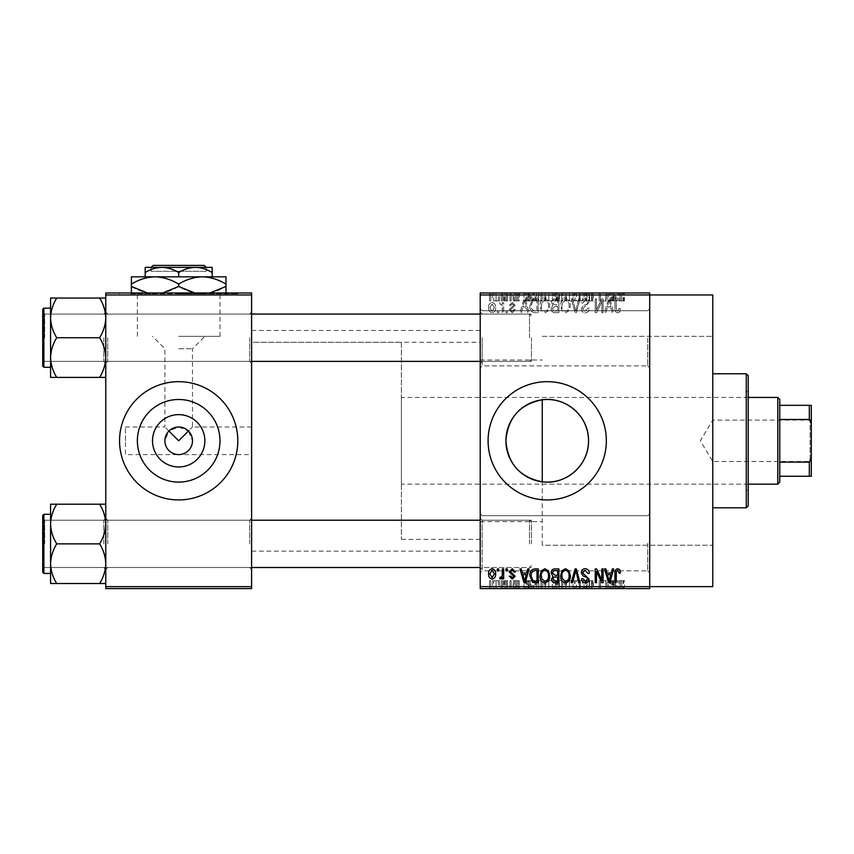 <?xml version="1.0" encoding="UTF-8"?>
<svg xmlns="http://www.w3.org/2000/svg" width="854" height="854" viewBox="0 0 854 854"><rect width="100%" height="100%" fill="white"/><g stroke="black" fill="none" stroke-linecap="round" stroke-linejoin="round"><path stroke-width="0.64" stroke-dasharray="4.27 3.2" d="M649.702 338.312L649.702 367.882L649.702 338.312M647.727 338.312L647.727 365.907L647.727 338.312M480.215 338.312L480.215 367.882L480.215 338.312M482.179 338.312L482.179 365.907L482.179 338.312M649.702 543.272L649.702 572.842L649.702 543.272M647.727 543.272L647.727 570.867L647.727 543.272M480.215 543.272L480.215 572.842L480.215 543.272M482.179 543.272L482.179 570.867L482.179 543.272M251.599 454.595L251.599 330.434L251.599 539.333L251.599 440.792L251.599 454.595L178.678 454.595C187.005 453.709 191.606 449.119 192.481 440.792L188.435 431.046L192.481 427L188.435 431.046L178.678 427L168.932 431.046L164.886 427L168.932 431.046L164.886 440.792C165.761 449.119 170.362 453.709 178.678 454.595L125.474 454.595L125.474 440.792L125.474 454.595M137.377 440.792A41.312 41.312 0 0 0 178.678 482.104A41.312 41.312 0 0 0 219.99 440.792A41.312 41.312 0 0 0 178.678 399.491A41.312 41.312 0 0 0 137.377 440.792M119.56 440.792A59.118 59.118 0 0 0 178.678 499.921A59.118 59.118 0 0 0 237.807 440.792A59.118 59.118 0 0 0 178.678 381.674A59.118 59.118 0 0 0 119.56 440.792M488.093 440.792A59.118 59.118 0 0 0 547.222 499.921A59.118 59.118 0 0 0 606.34 440.792A59.118 59.118 0 0 0 547.222 381.674A59.118 59.118 0 0 0 488.093 440.792M251.599 337.725L251.599 363.345L251.599 337.725M249.635 337.725L249.635 361.37L249.635 337.725M251.599 543.87L251.599 569.49L251.599 543.87M249.635 543.87L249.635 520.214L249.635 543.87M480.215 543.87L480.215 569.49L480.215 543.87M482.179 543.87L482.179 520.214L482.179 543.87M480.215 337.725L480.215 363.345L480.215 337.725M482.179 337.725L482.179 361.37L482.179 337.725M531.455 543.87L531.455 520.214L531.455 543.87M531.455 337.725L531.455 361.37L531.455 337.725M712.759 586.634L712.759 294.961M649.702 440.792L649.702 586.634L480.215 586.634L480.215 588.598L649.702 588.598L649.702 440.792M480.215 440.792L480.215 551.161L480.215 440.792M105.768 377.393L105.768 357.559C105.533 350.588 103.483 343.981 99.63 337.725C103.462 331.544 105.512 324.936 105.768 317.891L105.768 377.393L99.63 377.393C103.462 371.212 105.512 364.605 105.768 357.559L105.768 317.891C105.533 324.862 103.483 331.469 99.63 337.725C103.462 331.544 105.512 324.936 105.768 317.891C105.533 310.931 103.483 304.312 99.63 298.057C103.462 304.237 105.512 310.845 105.768 317.891L105.768 298.057L56.716 298.057C52.884 304.237 50.834 310.845 50.578 317.891L50.578 357.559C50.813 350.588 52.863 343.981 56.716 337.725C52.884 331.544 50.834 324.936 50.578 317.891C50.813 310.931 52.863 304.312 56.716 298.057L50.578 298.057L56.716 298.057C52.884 304.237 50.834 310.845 50.578 317.891C50.813 324.862 52.863 331.469 56.716 337.725C52.884 343.895 50.834 350.514 50.578 357.559C50.813 364.519 52.863 371.138 56.716 377.393C52.884 371.212 50.834 364.605 50.578 357.559L50.578 298.057L105.768 298.057L105.768 357.559C105.533 364.519 103.483 371.138 99.63 377.393L50.578 377.393L56.716 377.393L50.578 377.393L50.578 357.559C50.813 364.519 52.863 371.138 56.716 377.393L99.63 377.393C103.462 371.212 105.512 364.605 105.768 357.559C105.533 350.588 103.483 343.981 99.63 337.725L56.716 337.725C52.884 343.895 50.834 350.514 50.578 357.559L50.578 317.891C50.813 324.862 52.863 331.469 56.716 337.725L99.63 337.725C103.462 343.895 105.512 350.514 105.768 357.559L105.768 317.891C105.533 310.931 103.483 304.312 99.63 298.057L56.716 298.057M107.732 337.725L107.732 361.37L107.732 337.725M99.63 543.87C103.462 537.689 105.512 531.081 105.768 524.036L105.768 563.704C105.533 556.733 103.483 550.125 99.63 543.87C103.462 550.04 105.512 556.648 105.768 563.704C105.533 570.664 103.483 577.272 99.63 583.528C103.462 577.357 105.512 570.75 105.768 563.704L105.768 583.528L56.716 583.528C52.884 577.357 50.834 570.75 50.578 563.704L50.578 524.036C50.813 530.996 52.863 537.614 56.716 543.87C52.884 550.04 50.834 556.648 50.578 563.704C50.813 570.664 52.863 577.272 56.716 583.528L50.578 583.528L56.716 583.528L50.578 583.528L50.578 563.704C50.813 556.733 52.863 550.125 56.716 543.87C52.884 537.689 50.834 531.081 50.578 524.036C50.813 517.065 52.863 510.457 56.716 504.202C52.884 510.372 50.834 516.99 50.578 524.036L50.578 583.528L50.578 504.202L56.716 504.202L50.578 504.202L50.578 524.036C50.813 530.996 52.863 537.614 56.716 543.87C52.884 550.04 50.834 556.648 50.578 563.704C50.813 570.664 52.863 577.272 56.716 583.528L105.768 583.528L105.768 524.036C105.533 517.065 103.483 510.457 99.63 504.202L56.716 504.202C52.884 510.372 50.834 516.99 50.578 524.036L50.578 504.202L99.63 504.202C103.462 510.372 105.512 516.99 105.768 524.036C105.533 530.996 103.483 537.614 99.63 543.87L56.716 543.87L99.63 543.87C103.462 537.689 105.512 531.081 105.768 524.036L105.768 563.704C105.533 556.733 103.483 550.125 99.63 543.87L56.716 543.87M107.732 543.87L107.732 520.214L107.732 543.87M251.599 440.792L251.599 551.161L251.599 440.792M178.678 336.348L219.99 336.348L178.678 336.348M178.678 348.72L192.481 348.72L178.678 348.72M178.678 293.776L237.807 293.776L178.678 293.776M178.678 292.986L237.807 292.986L178.678 292.986M542.247 481.805L542.247 399.789M542.247 545.247L542.247 397.441L542.247 545.247L712.759 545.247L712.759 336.348L712.759 545.247L542.247 545.247M501.351 292.986L502.611 292.986L501.351 292.986L501.351 300.875L502.611 300.875L502.611 292.986L502.611 300.875L501.351 300.875L501.351 292.986M504.874 300.875L506.369 300.875L506.369 292.986L507.618 292.986L503.679 292.986L506.369 292.986L506.369 300.875L507.618 300.875L507.618 292.986L507.618 300.875L506.369 300.875L506.369 292.986L506.369 300.875L504.874 300.875L504.874 292.986M509.955 292.986L511.204 292.986L509.955 292.986L509.955 300.875L511.204 300.875L511.204 292.986L511.204 300.875L509.955 300.875L509.955 292.986M513.179 292.986L519.264 292.986L513.179 292.986L513.179 300.875L516.211 300.875L516.211 292.986M530.665 292.986L523.929 292.986L530.665 292.986L530.665 300.875L531.743 300.875L531.743 292.986M553.67 300.875L543.987 300.875L548.834 300.875L548.834 292.986L553.67 292.986L543.987 292.986L552.41 292.986L548.834 292.986L548.834 300.875L552.431 300.875L552.431 292.986L552.41 300.875L553.67 300.875L553.67 292.986M574.272 300.875L564.601 300.875L569.437 300.875L569.437 292.986L574.272 292.986L564.601 292.986L573.013 292.986L569.437 292.986L569.437 300.875L573.034 300.875L573.034 292.986L573.013 300.875L574.272 300.875L574.272 292.986M621.723 292.986L618.883 292.986L621.723 292.986L621.723 300.875L623.687 300.875L623.687 292.986M480.215 294.961L649.702 294.961L649.702 292.986L480.215 292.986L480.215 586.634M615.232 292.986L608.486 292.986L615.232 292.986L615.232 300.875L616.31 300.875L616.31 292.986M605.721 300.875L599.177 300.875L605.806 300.875L605.806 292.986L599.177 292.986L605.806 292.986L605.806 300.875L607.055 300.875L607.055 292.986L607.055 300.875L605.721 300.875L605.721 292.986M585.203 292.986L593.263 292.986L585.203 292.986L585.203 300.875L589.111 300.875L589.111 292.986M575.105 292.986L583.987 292.986L575.105 292.986L575.105 300.875L579.044 300.875L579.044 292.986M555.1 292.986L562.807 292.986L555.1 292.986L555.1 300.875L562.807 300.875L562.807 292.986L562.807 300.875L558.911 300.875L558.911 292.986L561.548 292.986L556.712 292.986L561.548 292.986L558.89 292.986L558.89 300.875L555.463 300.875L555.463 292.986M533.782 292.986L542.205 292.986L533.782 292.986L533.782 300.875L538.522 300.875L538.522 292.986M492.577 292.986L499.558 292.986L492.577 292.986L492.577 300.875L496.067 300.875L496.067 292.986L496.067 300.875L499.558 300.875L499.558 292.986M489.523 292.986L490.783 292.986L489.523 292.986L489.523 300.875L490.783 300.875L490.783 292.986L490.783 300.875L489.523 300.875L489.523 292.986M499.558 580.72L496.067 580.72L496.067 588.598L499.558 588.598L492.577 588.598L496.067 588.598L496.067 580.72L499.558 580.72L499.558 588.598M504.874 580.72L506.369 580.72L506.369 588.598L507.618 588.598L503.679 588.598L506.369 588.598L506.369 580.72L507.618 580.72L507.618 588.598L507.618 580.72L506.369 580.72L506.369 588.598L506.369 580.72L504.874 580.72L504.874 588.598M516.211 588.598L519.264 588.598L513.179 588.598L516.211 588.598L516.211 580.72L519.264 580.72L519.264 588.598M538.522 588.598L533.782 588.598L538.522 588.598L538.522 580.72L542.205 580.72L542.205 588.598L542.205 580.72L536.707 580.72L536.707 588.598M558.922 588.598L562.807 588.598L555.1 588.598L558.922 588.598L558.922 580.72L562.807 580.72L562.807 588.598L562.807 580.72L558.911 580.72L558.911 588.598L561.548 588.598L556.712 588.598L561.548 588.598L558.89 588.598L558.89 580.72L555.463 580.72L555.463 588.598M579.044 588.598L583.987 588.598L575.105 588.598L579.044 588.598L579.044 580.72L580.272 580.72L580.272 588.598M605.721 580.72L599.177 580.72L605.806 580.72L605.806 588.598L599.177 588.598L605.806 588.598L605.806 580.72L607.055 580.72L607.055 588.598L607.055 580.72L605.721 580.72L605.721 588.598M623.687 588.598L618.883 588.598L623.687 588.598L623.687 580.72L624.434 580.72L624.434 588.598M616.31 588.598L608.486 588.598L616.31 588.598L616.31 580.72L617.623 580.72L617.623 588.598M589.111 588.598L593.263 588.598L585.203 588.598L589.111 588.598L589.111 580.72L593.263 580.72L593.263 588.598M574.272 580.72L564.601 580.72L573.034 580.72L573.013 588.598L574.272 588.598L564.601 588.598L573.034 588.598L565.85 588.598L573.013 588.598L573.034 580.72L574.272 580.72L574.272 588.598M553.67 580.72L543.987 580.72L552.431 580.72L552.41 588.598L553.67 588.598L543.987 588.598L552.431 588.598L545.247 588.598L552.41 588.598L552.431 580.72L553.67 580.72L553.67 588.598M531.743 588.598L523.929 588.598L531.743 588.598L531.743 580.72L533.067 580.72L533.067 588.598M509.955 588.598L511.204 588.598L509.955 588.598L509.955 580.72L511.204 580.72L511.204 588.598L511.204 580.72L509.955 580.72L509.955 588.598M501.351 588.598L502.611 588.598L501.351 588.598L501.351 580.72L502.611 580.72L502.611 588.598L502.611 580.72L501.351 580.72L501.351 588.598M489.523 588.598L490.783 588.598L489.523 588.598L489.523 580.72L490.783 580.72L490.783 588.598L490.783 580.72L489.523 580.72L489.523 588.598M497.412 310.728L497.412 312.692L498.661 312.692L498.661 310.728L497.412 310.728L497.412 312.692L498.661 312.692L498.661 310.728L497.412 310.728M502.43 307.493L502.43 312.692L503.679 312.692L503.679 302.658L502.43 302.658L502.43 304.259L500.935 302.487L499.739 303.021L500.102 304.451L500.999 304.27L502.195 305.444L502.43 312.692L503.679 312.692L503.679 302.658L502.43 302.658L502.43 304.259L500.935 302.487L499.739 303.021L500.102 304.451L500.999 304.27L502.195 305.444L502.43 307.493M506.006 310.728L506.006 312.692L507.265 312.692L507.265 310.728L506.006 310.728L506.006 312.692L507.265 312.692L507.265 310.728L506.006 310.728M509.23 309.628L512.272 312.874L515.325 309.65L514.076 309.468L512.176 311.443L510.489 309.885L515.143 305.348L512.315 302.487L509.411 305.348L510.671 305.529L512.272 303.917L513.894 305.145L509.23 309.628L512.272 312.874L515.325 309.65L514.076 309.468L512.176 311.443L510.489 309.885L515.143 305.348L512.315 302.487L509.411 305.348L510.671 305.529L512.272 303.917L513.894 305.145L509.23 309.628M526.726 308.572L527.804 312.692L529.117 312.692L525.306 298.9L523.982 298.9L519.979 312.692L521.292 312.692L522.381 308.572L526.726 308.572L527.804 312.692L529.117 312.692L525.306 298.9L523.982 298.9L519.979 312.692L521.292 312.692L522.381 308.572L526.726 308.572M544.884 312.874L548.492 310.707L549.73 305.978C549.997 302.07 548.385 299.647 544.884 298.719C541.447 299.626 539.835 301.985 540.048 305.807L541.297 310.771L544.884 312.874L548.492 310.707L549.73 305.978C549.997 302.07 548.385 299.647 544.884 298.719C541.447 299.626 539.835 301.985 540.048 305.807L541.297 310.771L544.884 312.874M565.487 312.874L569.095 310.707L570.333 305.978C570.6 302.07 568.988 299.647 565.487 298.719C562.049 299.626 560.438 301.985 560.651 305.807L561.9 310.771L565.487 312.874L569.095 310.707L570.333 305.978C570.6 302.07 568.988 299.647 565.487 298.719C562.049 299.626 560.438 301.985 560.651 305.807L561.9 310.771L565.487 312.874M617.784 312.874L619.748 311.902L620.495 308.572L619.235 308.401L617.72 311.262L616.374 310.216L616.193 298.9L614.944 298.9L614.944 308.262C614.634 310.781 615.574 312.318 617.784 312.874L619.748 311.902L620.495 308.572L619.235 308.401L617.72 311.262L616.374 310.216L616.193 298.9L614.944 298.9L614.944 308.262C614.634 310.781 615.574 312.318 617.784 312.874M649.702 294.961L649.702 586.634M611.283 308.572L612.371 312.692L613.684 312.692L609.873 298.9L608.55 298.9L604.547 312.692L605.86 312.692L606.948 308.572L611.283 308.572L612.371 312.692L613.684 312.692L609.873 298.9L608.55 298.9L604.547 312.692L605.86 312.692L606.948 308.572L611.283 308.572M601.856 301.654L601.856 312.692L603.116 312.692L603.116 298.9L601.782 298.9L596.487 309.959L596.487 298.9L595.227 298.9L595.227 312.692L596.583 312.692L601.856 301.654L601.856 312.692L603.116 312.692L603.116 298.9L601.782 298.9L596.487 309.959L596.487 298.9L595.227 298.9L595.227 312.692L596.583 312.692L601.856 301.654M581.254 308.87C581.393 311.368 582.695 312.703 585.161 312.874C587.883 312.585 589.26 311.027 589.324 308.219L588.064 308.038L585.054 311.262L582.513 308.902L588.961 302.497C588.876 300.17 587.68 298.911 585.396 298.719C582.951 298.964 581.702 300.33 581.617 302.839L582.866 303.021L585.353 300.33L587.712 302.551L587.317 303.949L583.165 305.593L581.254 308.87C581.393 311.368 582.695 312.703 585.161 312.874C587.883 312.585 589.26 311.027 589.324 308.219L588.064 308.038L585.054 311.262L582.513 308.902L588.961 302.497C588.876 300.17 587.68 298.911 585.396 298.719C582.951 298.964 581.702 300.33 581.617 302.839L582.866 303.021L585.353 300.33L587.712 302.551L587.317 303.949L583.165 305.593L581.254 308.87M571.166 298.9L575.105 312.692L576.333 312.692L580.047 298.9L578.745 298.9L575.788 311.08L572.479 298.9L571.166 298.9L575.105 312.692L576.333 312.692L580.047 298.9L578.745 298.9L575.788 311.08L572.479 298.9L571.166 298.9M551.161 308.646C551.182 311.24 552.453 312.585 554.972 312.692L558.858 312.692L558.858 298.9L554.961 298.9C552.773 298.985 551.631 300.149 551.513 302.369L552.869 305.262L551.161 308.646C551.182 311.24 552.453 312.585 554.972 312.692L558.858 312.692L558.858 298.9L554.961 298.9C552.773 298.985 551.631 300.149 551.513 302.369L552.869 305.262L551.161 308.646M529.843 305.721C529.512 309.65 531.092 311.966 534.583 312.692L538.255 312.692L538.255 298.9L532.757 299.156L529.843 305.721C529.512 309.65 531.092 311.966 534.583 312.692L538.255 312.692L538.255 298.9L532.757 299.156L529.843 305.721M488.627 307.579C488.392 310.45 489.555 312.222 492.128 312.874C494.658 312.233 495.822 310.504 495.619 307.675C495.832 304.846 494.669 303.117 492.128 302.487C489.62 303.106 488.445 304.803 488.627 307.579C488.392 310.45 489.555 312.222 492.128 312.874C494.658 312.233 495.822 310.504 495.619 307.675C495.832 304.846 494.669 303.117 492.128 302.487C489.62 303.106 488.445 304.803 488.627 307.579M105.768 588.598L251.599 588.598L251.599 586.634L105.768 586.634L105.768 588.598M105.768 294.961L251.599 294.961L251.599 292.986L105.768 292.986L105.768 586.634M251.599 294.961L251.599 586.634M125.474 440.792L125.474 427L125.474 440.792M619.748 569.693L620.495 573.013L619.235 573.194L617.72 570.333L616.374 571.369L616.193 582.695L614.944 582.695L614.944 573.322C614.634 570.814 615.574 569.276 617.784 568.721L619.748 569.693M612.371 568.892L613.684 568.892L609.873 582.695L608.55 582.695L604.547 568.892L605.86 568.892L606.948 573.013L611.283 573.013L612.371 568.892M609.115 581.254L610.866 574.625L607.375 574.625L609.115 581.254M601.856 568.892L603.116 568.892L603.116 582.695L601.782 582.695L596.487 571.636L596.487 582.695L595.227 582.695L595.227 568.892L596.583 568.892L601.856 579.941L601.856 568.892M585.161 568.721C587.883 569.01 589.26 570.568 589.324 573.376L588.064 573.557L585.054 570.333L582.513 572.692L588.961 579.087C588.876 581.425 587.68 582.684 585.396 582.866C582.951 582.631 581.702 581.254 581.617 578.745L582.866 578.574L585.353 581.254L587.712 579.044L587.317 577.635L583.165 576.002L581.254 572.714C581.393 570.216 582.695 568.881 585.161 568.721M575.105 568.892L576.333 568.892L580.047 582.695L578.745 582.695L575.788 570.504L572.479 582.695L571.166 582.695L575.105 568.892M569.095 570.878L570.333 575.607C570.6 579.524 568.988 581.948 565.487 582.866C562.049 581.969 560.438 579.599 560.651 575.777L561.9 570.824L565.487 568.721L569.095 570.878M562.444 578.937L565.476 581.254C568.156 580.517 569.362 578.628 569.074 575.585C569.244 572.756 568.049 570.995 565.497 570.333C562.871 571.048 561.676 572.874 561.911 575.82L562.444 578.937M554.972 568.892L558.858 568.892L558.858 582.695L554.961 582.695C552.773 582.599 551.631 581.446 551.513 579.226L552.869 576.333L551.161 572.949C551.182 570.355 552.453 569.01 554.972 568.892M555.132 575.35L557.609 575.35L557.609 570.504L553.648 570.685L552.41 572.938L555.132 575.35M555.42 581.083L557.609 581.083L557.609 576.962L553.936 577.091L552.773 578.991L555.42 581.083M548.492 570.878L549.73 575.607C549.997 579.524 548.385 581.948 544.884 582.866C541.447 581.969 539.835 579.599 540.048 575.777L541.297 570.824L544.884 568.721L548.492 570.878M541.842 578.937L544.873 581.254C547.553 580.517 548.759 578.628 548.471 575.585C548.642 572.756 547.446 570.995 544.895 570.333C542.269 571.048 541.073 572.874 541.308 575.82L541.842 578.937M534.583 568.892L538.255 568.892L538.255 582.695L532.757 582.439L529.843 575.874C529.512 571.945 531.092 569.618 534.583 568.892M534.785 581.083L537.006 581.083L537.006 570.504L534.753 570.504L531.594 572.522L531.092 575.884L532.992 580.805L534.785 581.083M527.804 568.892L529.117 568.892L525.306 582.695L523.982 582.695L519.979 568.892L521.292 568.892L522.381 573.013L526.726 573.013L527.804 568.892M524.548 581.254L526.299 574.625L522.808 574.625L524.548 581.254M512.272 568.721L515.325 571.945L514.076 572.116L512.176 570.152L510.489 571.71L515.143 576.247L512.315 579.108L509.411 576.236L510.671 576.066L512.272 577.678L513.894 576.45L509.23 571.956L512.272 568.721M506.006 568.892L507.265 568.892L507.265 570.867L506.006 570.867L506.006 568.892M502.43 568.892L503.679 568.892L503.679 578.927L502.43 578.927L502.43 577.325L500.935 579.108L499.739 578.574L500.102 577.133L500.999 577.315L502.195 576.151L502.43 568.892M497.412 568.892L498.661 568.892L498.661 570.867L497.412 570.867L497.412 568.892M492.128 568.721C494.658 569.362 495.822 571.091 495.619 573.909C495.832 576.738 494.669 578.478 492.128 579.108C489.62 578.489 488.445 576.792 488.627 574.016C488.392 571.145 489.555 569.372 492.128 568.721M489.886 573.92L492.16 577.678L494.359 573.92L492.096 570.152L489.886 573.92M609.115 300.341L610.866 306.96L607.375 306.96L609.115 300.341L610.866 306.96L607.375 306.96L609.115 300.341M562.444 302.647L565.476 300.33C568.156 301.078 569.362 302.967 569.074 305.999C569.244 308.838 568.049 310.589 565.497 311.262C562.871 310.546 561.676 308.71 561.911 305.775L562.444 302.647L565.476 300.33C568.156 301.078 569.362 302.967 569.074 305.999C569.244 308.838 568.049 310.589 565.497 311.262C562.871 310.546 561.676 308.71 561.911 305.775L562.444 302.647M555.132 306.244L557.609 306.244L557.609 311.08L553.648 310.909L552.41 308.657L555.132 306.244L557.609 306.244L557.609 311.08L553.648 310.909L552.41 308.657L555.132 306.244M555.42 300.512L557.609 300.512L557.609 304.632L553.936 304.504L552.773 302.594L555.42 300.512L557.609 300.512L557.609 304.632L553.936 304.504L552.773 302.594L555.42 300.512M541.842 302.647L544.873 300.33C547.553 301.078 548.759 302.967 548.471 305.999C548.642 308.838 547.446 310.589 544.895 311.262C542.269 310.546 541.073 308.71 541.308 305.775L541.842 302.647L544.873 300.33C547.553 301.078 548.759 302.967 548.471 305.999C548.642 308.838 547.446 310.589 544.895 311.262C542.269 310.546 541.073 308.71 541.308 305.775L541.842 302.647M534.785 300.512L537.006 300.512L537.006 311.08L534.753 311.08L531.594 309.073L531.092 305.7L532.992 300.789L537.006 300.512L537.006 311.08L534.753 311.08L531.594 309.073L531.092 305.7L532.992 300.789L534.785 300.512M524.548 300.341L526.299 306.96L522.808 306.96L524.548 300.341L526.299 306.96L522.808 306.96L524.548 300.341M489.886 307.675L492.16 303.917L494.359 307.675L492.096 311.443L489.886 307.675L492.16 303.917L494.359 307.675L492.096 311.443L489.886 307.675M624.434 580.72L623.185 580.72L623.185 588.598M623.185 580.72L621.659 580.72L621.659 588.598M621.659 580.72L620.314 580.72L620.314 588.598M620.314 580.72L620.132 588.598L620.132 580.72L618.883 580.72L618.883 588.598L618.883 580.72L621.723 580.72L621.723 588.598M621.723 580.72L623.687 580.72M617.623 580.72L613.812 580.72L613.812 588.598M613.812 580.72L612.489 580.72L612.489 588.598M612.489 580.72L608.486 580.72L608.486 588.598M608.486 580.72L609.799 580.72L609.799 588.598M609.799 580.72L610.888 580.72L610.888 588.598M610.888 580.72L615.232 580.72L615.232 588.598M615.232 580.72L616.31 580.72M613.055 580.72L614.805 580.72L611.315 580.72L613.055 580.72L613.055 588.598L614.805 588.598L613.055 588.598M613.631 580.72L613.631 588.598M614.805 580.72L614.805 588.598M611.315 580.72L611.315 588.598M600.426 580.72L600.426 588.598L600.426 580.72M599.177 580.72L599.177 588.598L599.177 580.72M600.522 580.72L600.522 588.598M593.263 580.72L592.003 580.72L592.003 588.598M592.003 580.72L588.993 580.72L588.993 588.598M588.993 580.72L586.452 580.72L586.452 588.598M586.452 580.72L592.9 580.72L592.9 588.598M592.9 580.72L589.335 580.72L589.335 588.598L589.292 580.72L585.556 580.72L585.556 588.598M585.556 580.72L586.815 580.72L586.815 588.598M586.815 580.72L591.651 580.72L591.651 588.598M591.651 580.72L591.256 588.598M591.256 580.72L587.104 580.72L587.104 588.598M587.104 580.72L585.203 580.72L585.203 588.598M585.203 580.72L589.111 580.72M580.272 580.72L583.987 580.72L583.987 588.598M583.987 580.72L582.695 580.72L582.695 588.598M582.695 580.72L579.738 580.72L579.738 588.598M579.738 580.72L576.418 580.72L576.418 588.598M576.418 580.72L575.105 580.72L575.105 588.598M575.105 580.72L579.044 580.72M569.426 580.72L569.426 588.598L569.415 580.72L573.013 580.72L569.437 580.72L569.437 588.598L569.437 580.72L565.85 580.72L565.839 588.598L565.85 580.72L569.415 580.72M564.601 580.72L564.601 588.598M566.383 580.72L566.383 588.598M555.463 580.72L556.808 580.72L556.808 588.598M556.808 580.72L555.1 580.72L555.1 588.598M555.1 580.72L558.922 580.72M559.071 580.72L556.349 580.72L559.071 580.72L559.071 588.598M559.37 580.72L556.712 580.72L559.37 580.72L559.37 588.598M561.548 580.72L561.548 588.598L561.548 580.72M556.712 580.72L556.712 588.598M557.875 580.72L557.875 588.598M556.349 580.72L556.349 588.598M557.587 580.72L557.587 588.598M548.823 580.72L548.823 588.598L548.812 580.72L552.41 580.72L548.834 580.72L548.834 588.598L548.834 580.72L545.247 580.72L545.236 588.598L545.247 580.72L548.812 580.72M543.987 580.72L543.987 588.598M545.781 580.72L545.781 588.598M536.707 580.72L533.782 580.72L533.782 588.598M533.782 580.72L538.522 580.72M538.725 580.72L535.031 580.72L538.725 580.72L538.725 588.598L535.031 588.598L538.725 588.598L538.693 580.72M540.945 580.72L540.945 588.598L540.945 580.72M536.942 580.72L536.942 588.598M535.031 580.72L535.031 588.598M535.533 580.72L535.533 588.598M533.067 580.72L529.245 580.72L529.245 588.598M529.245 580.72L527.932 580.72L527.932 588.598M527.932 580.72L523.929 580.72L523.929 588.598M523.929 580.72L525.242 580.72L525.242 588.598M525.242 580.72L526.32 580.72L526.32 588.598M526.32 580.72L530.665 580.72L530.665 588.598M530.665 580.72L531.743 580.72M528.498 580.72L526.747 580.72L528.498 580.72L528.498 588.598L530.238 588.598L526.747 588.598L528.498 588.598M529.074 580.72L529.074 588.598M530.238 580.72L530.238 588.598M526.747 580.72L526.747 588.598M519.264 580.72L518.015 580.72L518.015 588.598M518.015 580.72L516.126 580.72L516.126 588.598M516.126 580.72L514.428 580.72L514.428 588.598M514.428 580.72L514.748 588.598M514.748 580.72L519.093 580.72L519.093 588.598M519.093 580.72L516.264 580.72L516.264 588.598L516.222 580.72L513.361 580.72L513.361 588.598M513.361 580.72L514.61 580.72L514.61 588.598M514.61 580.72L517.834 580.72L517.834 588.598M517.834 580.72L517.428 588.598M517.428 580.72L513.179 580.72L513.179 588.598M513.179 580.72L516.211 580.72M503.679 580.72L503.679 588.598M504.041 580.72L504.041 588.598M504.938 580.72L504.938 588.598M506.134 580.72L506.134 588.598M492.577 580.72L496.067 580.72L492.577 580.72L492.577 588.598M493.825 580.72L498.309 580.72L493.825 580.72L493.825 588.598L498.309 588.598L493.825 588.598M496.099 580.72L496.099 588.598M498.309 580.72L498.309 588.598M496.035 580.72L496.035 588.598M623.687 300.875L624.434 300.875L624.434 292.986M624.434 300.875L623.185 300.875L623.185 292.986M623.185 300.875L621.659 300.875L621.659 292.986M621.659 300.875L620.314 300.875L620.314 292.986M620.314 300.875L620.132 292.986L620.132 300.875L618.883 300.875L618.883 292.986L618.883 300.875L621.723 300.875M616.31 300.875L617.623 300.875L617.623 292.986M617.623 300.875L613.812 300.875L613.812 292.986M613.812 300.875L612.489 300.875L612.489 292.986M612.489 300.875L608.486 300.875L608.486 292.986M608.486 300.875L609.799 300.875L609.799 292.986M609.799 300.875L610.888 300.875L610.888 292.986M610.888 300.875L615.232 300.875M613.055 300.875L614.805 300.875L611.315 300.875L613.055 300.875L613.055 292.986L614.805 292.986L613.055 292.986M613.631 300.875L613.631 292.986M614.805 300.875L614.805 292.986M611.315 300.875L611.315 292.986M600.426 300.875L600.426 292.986L600.426 300.875M599.177 300.875L599.177 292.986L599.177 300.875M600.522 300.875L600.522 292.986M589.111 300.875L593.263 300.875L593.263 292.986M593.263 300.875L592.003 300.875L592.003 292.986M592.003 300.875L588.993 300.875L588.993 292.986M588.993 300.875L586.452 300.875L586.452 292.986M586.452 300.875L592.9 300.875L592.9 292.986M592.9 300.875L589.335 300.875L589.335 292.986L589.292 300.875L585.556 300.875L585.556 292.986M585.556 300.875L586.815 300.875L586.815 292.986M586.815 300.875L591.651 300.875L591.651 292.986M591.651 300.875L591.256 292.986M591.256 300.875L587.104 300.875L587.104 292.986M587.104 300.875L585.203 300.875M579.044 300.875L580.272 300.875L580.272 292.986M580.272 300.875L583.987 300.875L583.987 292.986M583.987 300.875L582.695 300.875L582.695 292.986M582.695 300.875L579.738 300.875L579.738 292.986M579.738 300.875L576.418 300.875L576.418 292.986M576.418 300.875L575.105 300.875M569.426 300.875L569.426 292.986L569.415 300.875L573.013 300.875L565.85 300.875L565.839 292.986L565.85 300.875L569.415 300.875M564.601 300.875L564.601 292.986M566.383 300.875L566.383 292.986M555.463 300.875L556.808 300.875L556.808 292.986M556.808 300.875L555.1 300.875M559.071 300.875L556.349 300.875L559.071 300.875L559.071 292.986M559.37 300.875L556.712 300.875L559.37 300.875L559.37 292.986M561.548 300.875L561.548 292.986L561.548 300.875M556.712 300.875L556.712 292.986M557.875 300.875L557.875 292.986M556.349 300.875L556.349 292.986M557.587 300.875L557.587 292.986M548.823 300.875L548.823 292.986L548.812 300.875L552.41 300.875L545.247 300.875L545.236 292.986L545.247 300.875L548.812 300.875M543.987 300.875L543.987 292.986M545.781 300.875L545.781 292.986M538.522 300.875L542.205 300.875L542.205 292.986L542.205 300.875L536.707 300.875L536.707 292.986M536.707 300.875L533.782 300.875M538.725 300.875L535.031 300.875L538.725 300.875L538.725 292.986L535.031 292.986L538.725 292.986L538.693 300.875M540.945 300.875L540.945 292.986L540.945 300.875M536.942 300.875L536.942 292.986M535.031 300.875L535.031 292.986M535.533 300.875L535.533 292.986M531.743 300.875L533.067 300.875L533.067 292.986M533.067 300.875L529.245 300.875L529.245 292.986M529.245 300.875L527.932 300.875L527.932 292.986M527.932 300.875L523.929 300.875L523.929 292.986M523.929 300.875L525.242 300.875L525.242 292.986M525.242 300.875L526.32 300.875L526.32 292.986M526.32 300.875L530.665 300.875M528.498 300.875L526.747 300.875L528.498 300.875L528.498 292.986L530.238 292.986L526.747 292.986L528.498 292.986M529.074 300.875L529.074 292.986M530.238 300.875L530.238 292.986M526.747 300.875L526.747 292.986M516.211 300.875L519.264 300.875L519.264 292.986M519.264 300.875L518.015 300.875L518.015 292.986M518.015 300.875L516.126 300.875L516.126 292.986M516.126 300.875L514.428 300.875L514.428 292.986M514.428 300.875L514.748 292.986M514.748 300.875L519.093 300.875L519.093 292.986M519.093 300.875L516.264 300.875L516.264 292.986L516.222 300.875L513.361 300.875L513.361 292.986M513.361 300.875L514.61 300.875L514.61 292.986M514.61 300.875L517.834 300.875L517.834 292.986M517.834 300.875L517.428 292.986M517.428 300.875L513.179 300.875M503.679 300.875L503.679 292.986M504.041 300.875L504.041 292.986M504.938 300.875L504.938 292.986M506.134 300.875L506.134 292.986M499.558 300.875L492.577 300.875M493.825 300.875L498.309 300.875L493.825 300.875L493.825 292.986L498.309 292.986L493.825 292.986M496.099 300.875L496.099 292.986M498.309 300.875L498.309 292.986M496.035 300.875L496.035 292.986M811.3 418.919L810.115 420.104L810.115 461.491L712.759 461.491L712.759 420.104L712.759 461.491L700.323 440.792L712.759 420.104L810.115 420.104L810.115 461.491L811.3 462.676L811.3 418.919L811.3 462.676M779.766 482.179L779.766 399.405M777.802 397.441L777.802 484.154M748.232 484.154L401.38 484.154L401.38 397.441L401.38 484.154M748.232 397.441L401.38 397.441M401.38 342.262L401.38 539.333L401.38 342.262L251.599 342.262L251.599 539.333L251.599 342.262L480.215 342.262M401.38 539.333L480.215 539.333M779.766 419.474L779.766 462.11L779.766 419.474L809.325 419.474L811.3 423.616L811.3 405.319L809.325 405.319L809.325 419.474M779.766 476.265L811.3 476.265L811.3 423.616M811.3 457.979L809.325 462.11L809.325 476.265M779.766 462.11L809.325 462.11M779.766 405.319L809.325 405.319M748.232 505.835L748.232 375.76M746.268 373.785L746.268 507.799M712.759 440.792L712.759 507.799L712.759 440.792M746.268 440.792L746.268 391.527L746.268 440.792M529.48 337.725L529.48 314.08L529.48 337.725M42.7 337.725L42.7 309.34L42.7 366.099L42.7 312.105L42.7 366.099L43.885 367.284L43.885 308.166L43.885 367.284L43.885 308.166L42.7 309.34L42.7 337.725M44.675 337.725L44.675 314.08L44.675 337.725M103.793 337.725L103.793 361.37L103.793 337.725M50.578 337.725L50.578 308.166L50.578 337.725M99.63 377.393L56.716 377.393M99.63 337.725L56.716 337.725M99.63 298.057L105.768 298.057L105.768 317.891L105.768 298.057M43.885 514.3L42.7 515.485L42.7 572.244L42.7 515.485L42.7 572.244L43.885 573.429L43.885 514.3L43.885 543.87L43.885 514.3L50.578 514.3M44.675 543.87L44.675 520.214L44.675 543.87M529.48 543.87L529.48 520.214L529.48 543.87M103.793 543.87L103.793 520.214L103.793 543.87M99.63 583.528C103.462 577.357 105.512 570.75 105.768 563.704L105.768 583.528L56.716 583.528M105.768 583.528L105.768 524.036C105.533 517.065 103.483 510.457 99.63 504.202L56.716 504.202M99.63 504.202L105.768 504.202L105.768 524.036L105.768 504.202M153.144 265.402L204.223 265.402M151.158 267.366L206.273 267.366L151.158 267.366M178.678 272.554C173.469 269.309 167.886 267.58 161.929 267.366L212.187 267.366L212.187 272.554C206.967 269.309 201.384 267.58 195.438 267.366C189.556 267.569 183.962 269.298 178.678 272.554L178.678 276.824L145.18 276.824L212.187 276.824L178.678 276.824M212.187 272.554L212.187 276.824M145.18 272.554L145.18 267.366L161.929 267.366C156.047 267.569 150.464 269.298 145.18 272.554L145.18 276.824M178.678 286.464L178.678 284.147C186.14 279.546 194.029 277.102 202.334 276.824C210.735 277.134 218.613 279.568 225.979 284.147L225.979 276.824L131.388 276.824L131.388 286.464C138.743 291.033 146.632 293.466 155.033 293.776C163.338 293.498 171.227 291.054 178.678 286.464C186.044 291.033 193.933 293.466 202.334 293.776C210.639 293.498 218.517 291.054 225.979 286.464L225.979 292.986M225.979 284.147L225.979 286.464M178.678 284.147C171.323 279.568 163.434 277.134 155.033 276.824C146.728 277.102 138.839 279.546 131.388 284.147M131.388 292.986L131.388 286.464M162.548 292.986L155.033 293.776L147.528 292.986M209.838 292.986L202.334 293.776L194.829 292.986M202.334 293.776L155.033 293.776L202.334 293.776M131.388 293.776L155.033 293.776L131.388 293.776M206.273 271.305L206.273 267.366L206.273 271.305L151.094 271.305L206.273 271.305M151.094 271.305L151.094 267.366L151.094 271.305M620.132 580.72L620.132 588.598M612.35 580.72L612.35 588.598M589.58 580.72L589.58 588.598M589.281 580.72L589.281 588.598M580.229 580.72L580.229 588.598M579.193 580.72L579.193 588.598M559.199 580.72L559.199 588.598M538.682 580.72L538.682 588.598M527.793 580.72L527.793 588.598M515.987 580.72L515.987 588.598L515.997 580.72M620.132 300.875L620.132 292.986M612.35 300.875L612.35 292.986M589.58 300.875L589.58 292.986M589.281 300.875L589.281 292.986M580.229 300.875L580.229 292.986M579.193 300.875L579.193 292.986M558.922 300.875L558.922 292.986M559.199 300.875L559.199 292.986M538.682 300.875L538.682 292.986M527.793 300.875L527.793 292.986M515.987 300.875L515.987 292.986L515.997 300.875M647.727 365.907L649.702 367.882L647.727 365.907L482.179 365.907L480.215 367.882L482.179 365.907L647.727 365.907M647.727 570.867L649.702 572.842L647.727 570.867L482.179 570.867L480.215 572.842L482.179 570.867L647.727 570.867M249.635 361.37L251.599 363.345L249.635 361.37L107.732 361.37L105.768 363.345L107.732 361.37L249.635 361.37M249.635 567.515L251.599 569.49L249.635 567.515L107.732 567.515L105.768 569.49L107.732 567.515L249.635 567.515M482.179 567.515L480.215 569.49L482.179 567.515L531.455 567.515L482.179 567.515M482.179 361.37L480.215 363.345L482.179 361.37L531.455 361.37L482.179 361.37M480.215 330.434L251.599 330.434M251.599 427L192.481 427L192.481 348.72L204.853 336.348M125.474 427L164.886 427L164.886 348.72L152.514 336.348M137.377 336.348L137.377 293.776M119.56 293.776L119.56 292.986M480.215 521.602L542.247 521.602M542.247 336.348L712.759 336.348L542.247 336.348M480.215 359.993L542.247 359.993M237.807 293.776L237.807 292.986M219.99 336.348L219.99 293.776M249.635 314.08L107.732 314.08L105.768 312.105L107.732 314.08L249.635 314.08L251.599 312.105L249.635 314.08M249.635 520.214L107.732 520.214L105.768 518.25L107.732 520.214L249.635 520.214L251.599 518.25L249.635 520.214M480.215 551.161L251.599 551.161M531.455 314.08L482.179 314.08L480.215 312.105L482.179 314.08L531.455 314.08M531.455 520.214L482.179 520.214L480.215 518.25L482.179 520.214L531.455 520.214M482.179 310.728L647.727 310.728L649.702 308.753L647.727 310.728L482.179 310.728L480.215 308.753L482.179 310.728M482.179 515.688L647.727 515.688L649.702 513.713L647.727 515.688L482.179 515.688L480.215 513.713L482.179 515.688M746.268 490.068L748.232 490.068M542.247 484.154L746.268 484.154M542.247 397.441L746.268 397.441M746.268 391.527L748.232 391.527M480.215 314.08L529.48 314.08L531.455 316.044L529.48 314.08L44.675 314.08L42.7 312.105L44.675 314.08L251.599 314.08M42.7 316.044L44.675 314.08L103.793 314.08L105.768 312.105L103.793 314.08L44.675 314.08L42.7 316.044M480.215 361.37L529.48 361.37L531.455 359.406L529.48 361.37L44.675 361.37L42.7 363.345L44.675 361.37L251.599 361.37M42.7 359.406L44.675 361.37L103.793 361.37L105.768 363.345L103.793 361.37L44.675 361.37L42.7 359.406M43.885 308.166L50.578 308.166M43.885 367.284L50.578 367.284M251.599 567.515L44.675 567.515L103.793 567.515L105.768 569.49L103.793 567.515L44.675 567.515L42.7 565.54L44.675 567.515L480.215 567.515M531.455 565.54L529.48 567.515L531.455 565.54M251.599 520.214L44.675 520.214L103.793 520.214L105.768 518.25L103.793 520.214L44.675 520.214L42.7 522.189L44.675 520.214L480.215 520.214M531.455 522.189L529.48 520.214L531.455 522.189M44.675 520.214L42.7 518.25L44.675 520.214M43.885 573.429L50.578 573.429M44.675 567.515L42.7 569.49L44.675 567.515"/><path stroke-width="1.28" d="M204.853 440.792A26.175 26.175 0 0 1 178.678 466.967A26.175 26.175 0 0 1 152.514 440.792A26.175 26.175 0 0 1 178.678 414.628A26.175 26.175 0 0 1 204.853 440.792M164.886 440.792A13.792 13.792 0 0 0 178.678 454.595A13.792 13.792 0 0 0 192.481 440.792A13.792 13.792 0 0 0 178.678 427A13.792 13.792 0 0 0 164.886 440.792M137.377 440.792A41.312 41.312 0 0 0 178.678 482.104A41.312 41.312 0 0 0 219.99 440.792A41.312 41.312 0 0 0 178.678 399.491A41.312 41.312 0 0 0 137.377 440.792M119.56 440.792A59.118 59.118 0 0 0 178.678 499.921A59.118 59.118 0 0 0 237.807 440.792A59.118 59.118 0 0 0 178.678 381.674A59.118 59.118 0 0 0 119.56 440.792M542.247 481.805C519.862 477.365 507.746 463.701 505.91 440.792C507.788 417.841 519.905 404.166 542.247 399.789C566.255 396.405 589.046 416.656 588.523 440.792C589.014 464.918 566.298 485.2 542.247 481.805L542.247 399.789M588.523 440.792A41.312 41.312 0 0 1 547.222 482.104A41.312 41.312 0 0 1 505.91 440.792A41.312 41.312 0 0 1 547.222 399.491A41.312 41.312 0 0 1 588.523 440.792M488.093 440.792A59.118 59.118 0 0 0 547.222 499.921A59.118 59.118 0 0 0 606.34 440.792A59.118 59.118 0 0 0 547.222 381.674A59.118 59.118 0 0 0 488.093 440.792M480.215 294.961L480.215 292.986L649.702 292.986L649.702 294.961L712.759 294.961L712.759 586.634L649.702 586.634L649.702 588.598L480.215 588.598L480.215 586.634L649.702 586.634L649.702 294.961L480.215 294.961L480.215 586.634M168.932 431.046L178.678 440.792L188.435 431.046M497.412 568.892L498.661 568.892L498.661 570.867L497.412 570.867L497.412 568.892M506.006 568.892L507.265 568.892L507.265 570.867L506.006 570.867L506.006 568.892M527.804 568.892L529.117 568.892L525.306 582.695L523.982 582.695L519.979 568.892L521.292 568.892L522.381 573.013L526.726 573.013L527.804 568.892M548.492 570.878L549.73 575.607C549.997 579.524 548.385 581.948 544.884 582.866C541.447 581.969 539.835 579.599 540.048 575.777L541.297 570.824L544.884 568.721L548.492 570.878M569.095 570.878L570.333 575.607C570.6 579.524 568.988 581.948 565.487 582.866C562.049 581.969 560.438 579.599 560.651 575.777L561.9 570.824L565.487 568.721L569.095 570.878M585.161 568.721C587.883 569.01 589.26 570.568 589.324 573.376L588.064 573.557L585.054 570.333L582.513 572.692L588.961 579.087C588.876 581.425 587.68 582.684 585.396 582.866C582.951 582.631 581.702 581.254 581.617 578.745L582.866 578.574L585.353 581.254L587.712 579.044L587.317 577.635L583.165 576.002L581.254 572.714C581.393 570.216 582.695 568.881 585.161 568.721M612.371 568.892L613.684 568.892L609.873 582.695L608.55 582.695L604.547 568.892L605.86 568.892L606.948 573.013L611.283 573.013L612.371 568.892M619.748 569.693L620.495 573.013L619.235 573.194L617.72 570.333L616.374 571.369L616.193 582.695L614.944 582.695L614.944 573.322C614.634 570.814 615.574 569.276 617.784 568.721L619.748 569.693M601.856 568.892L603.116 568.892L603.116 582.695L601.782 582.695L596.487 571.636L596.487 582.695L595.227 582.695L595.227 568.892L596.583 568.892L601.856 579.941L601.856 568.892M575.105 568.892L576.333 568.892L580.047 582.695L578.745 582.695L575.788 570.504L572.479 582.695L571.166 582.695L575.105 568.892M554.972 568.892L558.858 568.892L558.858 582.695L554.961 582.695C552.773 582.599 551.631 581.446 551.513 579.226L552.869 576.333L551.161 572.949C551.182 570.355 552.453 569.01 554.972 568.892M534.583 568.892L538.255 568.892L538.255 582.695L532.757 582.439L529.843 575.874C529.512 571.945 531.092 569.618 534.583 568.892M512.272 568.721L515.325 571.945L514.076 572.116L512.176 570.152L510.489 571.71L515.143 576.247L512.315 579.108L509.411 576.236L510.671 576.066L512.272 577.678L513.894 576.45L509.23 571.956L512.272 568.721M502.43 568.892L503.679 568.892L503.679 578.927L502.43 578.927L502.43 577.325L500.935 579.108L499.739 578.574L500.102 577.133L500.999 577.315L502.195 576.151L502.43 568.892M492.128 568.721C494.658 569.362 495.822 571.091 495.619 573.909C495.832 576.738 494.669 578.478 492.128 579.108C489.62 578.489 488.445 576.792 488.627 574.016C488.392 571.145 489.555 569.372 492.128 568.721M251.599 588.598L105.768 588.598L105.768 586.634L251.599 586.634L251.599 588.598M251.599 294.961L105.768 294.961L105.768 292.986L251.599 292.986L251.599 586.634M105.768 294.961L105.768 586.634M609.692 578.638L610.866 574.625L607.375 574.625L609.115 581.254L609.692 578.638M565.476 581.254C568.156 580.517 569.362 578.628 569.074 575.585C569.244 572.756 568.049 570.995 565.497 570.333C562.871 571.048 561.676 572.874 561.911 575.82L562.444 578.937L565.476 581.254M557.609 581.083L557.609 576.962L553.936 577.091L552.773 578.991L555.42 581.083L557.609 581.083M557.609 575.35L557.609 570.504L553.648 570.685L552.41 572.938L555.132 575.35L557.609 575.35M544.873 581.254C547.553 580.517 548.759 578.628 548.471 575.585C548.642 572.756 547.446 570.995 544.895 570.333C542.269 571.048 541.073 572.874 541.308 575.82L541.842 578.937L544.873 581.254M537.006 581.083L537.006 570.504L534.753 570.504L531.594 572.522L531.092 575.884L532.992 580.805L537.006 581.083M525.125 578.638L526.299 574.625L522.808 574.625L524.548 581.254L525.125 578.638M492.16 577.678L494.359 573.92L492.096 570.152L489.886 573.92L492.16 577.678M777.802 484.154L777.802 397.441L779.766 399.405L779.766 482.179L777.802 484.154L748.232 484.154M777.802 397.441L748.232 397.441M811.3 476.265L809.325 476.265L809.325 462.11L811.3 457.979L811.3 476.265M779.766 476.265L809.325 476.265M779.766 405.319L811.3 405.319L811.3 457.979M779.766 462.11L809.325 462.11M811.3 423.616L809.325 419.474L809.325 405.319M779.766 419.474L809.325 419.474M746.268 373.785L748.232 375.76L748.232 505.835L746.268 507.799L746.268 373.785L712.759 373.785M50.578 317.891L50.578 357.559C50.813 350.588 52.863 343.981 56.716 337.725C52.884 331.544 50.834 324.936 50.578 317.891C50.813 310.931 52.863 304.312 56.716 298.057L50.578 298.057L50.578 317.891M43.885 367.284L42.7 366.099L42.7 309.34L43.885 308.166L43.885 367.284L50.578 367.284M105.768 298.057L99.63 298.057C103.462 304.237 105.512 310.845 105.768 317.891C105.533 324.862 103.483 331.469 99.63 337.725L56.716 337.725M99.63 298.057L56.716 298.057M99.63 337.725C103.462 343.895 105.512 350.514 105.768 357.559C105.533 364.519 103.483 371.138 99.63 377.393L56.716 377.393C52.884 371.212 50.834 364.605 50.578 357.559L50.578 377.393L56.716 377.393M99.63 377.393L105.768 377.393M105.768 504.202L99.63 504.202C103.462 510.372 105.512 516.99 105.768 524.036C105.533 530.996 103.483 537.614 99.63 543.87C103.462 550.04 105.512 556.648 105.768 563.704C105.533 570.664 103.483 577.272 99.63 583.528L56.716 583.528C52.884 577.357 50.834 570.75 50.578 563.704C50.813 556.733 52.863 550.125 56.716 543.87C52.884 537.689 50.834 531.081 50.578 524.036C50.813 517.065 52.863 510.457 56.716 504.202L50.578 504.202L50.578 583.528L56.716 583.528M42.7 572.244L42.7 515.485L43.885 514.3L43.885 573.429L42.7 572.244M99.63 504.202L56.716 504.202M99.63 543.87L56.716 543.87M99.63 583.528L105.768 583.528M153.144 265.402L151.158 267.366L153.144 265.402L204.223 265.402L206.198 267.366L204.223 265.402M145.18 272.554C150.4 269.309 155.983 267.58 161.929 267.366L145.18 267.366L145.18 276.824M178.678 272.554C183.898 269.309 189.481 267.58 195.438 267.366L161.929 267.366C167.811 267.569 173.394 269.298 178.678 272.554L178.678 276.824M212.187 272.554L212.187 267.366L195.438 267.366C201.32 267.569 206.903 269.298 212.187 272.554L212.187 276.824M147.528 292.986L131.388 286.464L131.388 276.824L225.979 276.824L225.979 286.464L209.838 292.986M131.388 286.464L131.388 293.776M131.388 284.147C138.743 279.568 146.632 277.134 155.033 276.824C163.338 277.102 171.227 279.546 178.678 284.147L178.678 286.464L162.548 292.986M178.678 284.147C186.044 279.568 193.933 277.134 202.334 276.824C210.639 277.102 218.517 279.546 225.979 284.147M194.829 292.986L178.678 286.464M225.979 293.776L225.979 286.464M746.268 507.799L712.759 507.799M251.599 314.08L480.215 314.08M251.599 361.37L480.215 361.37M43.885 308.166L50.578 308.166M480.215 567.515L251.599 567.515M480.215 520.214L251.599 520.214M43.885 573.429L50.578 573.429M43.885 514.3L50.578 514.3"/></g></svg>
